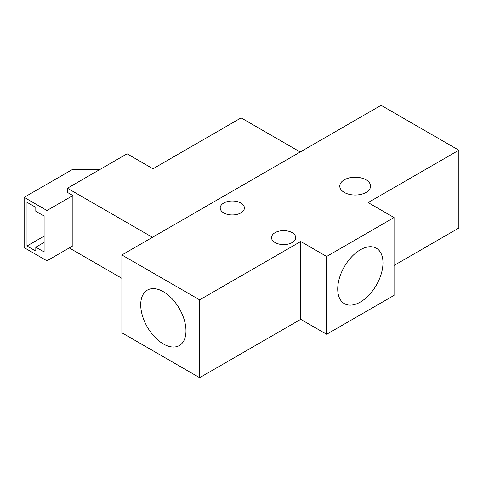 <?xml version="1.0" encoding="UTF-8"?>
<svg xmlns="http://www.w3.org/2000/svg" width="483" height="483" viewBox="0 0 483 483"><rect width="100%" height="100%" fill="white"/><g stroke="black" fill="none" stroke-linecap="round" stroke-linejoin="round"><path stroke-width="0.72" d="M344.276 192.415A15.396 8.887 180 0 1 339.766 186.124A15.396 8.887 180 0 1 355.162 177.237A15.396 8.887 180 0 1 370.564 186.124A15.396 8.887 180 0 1 361.055 194.341A15.396 8.887 180 0 1 344.276 192.415M223.744 212.912A12.099 6.985 180 0 1 220.2 207.974A12.099 6.985 180 0 1 232.299 200.994A12.099 6.985 180 0 1 244.398 207.974A12.099 6.985 180 0 1 236.93 214.428A12.099 6.985 180 0 1 223.744 212.912M275.069 242.544A12.099 6.985 180 0 1 271.524 237.606A12.099 6.985 180 0 1 283.624 230.626A12.099 6.985 180 0 1 295.717 237.606A12.099 6.985 180 0 1 288.254 244.06A12.099 6.985 180 0 1 275.069 242.544M337.72 288.985A32.005 18.475 -60 0 1 351.69 256.781A32.005 18.475 -60 0 1 376.348 248.208A32.005 18.475 -60 0 1 376.348 285.157A32.005 18.475 -60 0 1 344.349 303.638A32.005 18.475 -60 0 1 337.72 288.985M163.345 343.956A32.005 18.475 60 0 1 142.443 315.755A32.005 18.475 60 0 1 147.345 290.108A32.005 18.475 60 0 1 179.35 308.589A32.005 18.475 60 0 1 179.35 345.538A32.005 18.475 60 0 1 163.345 343.956M35.814 247.187L35.814 251.075L27 245.992L27 202.292L35.814 207.376L35.814 211.27L44.11 216.058L44.11 251.975L35.814 247.187L44.11 242.4M27 245.992L44.11 236.115M300.209 152.006L241.114 117.882L152.978 168.766L127.059 153.799L67.439 188.225L67.439 192.415L72.885 195.555L72.885 245.841L46.96 260.808L24.15 247.634L24.15 197.354L46.96 210.522L72.885 195.555M99.842 169.515L72.365 169.515L24.15 197.354M46.96 210.522L46.96 260.808M121.873 278.317L69.25 247.936M67.439 188.225L152.459 237.31M300.728 319.323L199.636 377.688L199.636 299.865L300.728 241.5L300.728 319.323L326.653 334.284L394.05 295.379L394.05 217.555L368.124 202.588L458.85 150.207L458.85 228.03L394.05 265.445M458.85 150.207L381.087 105.312L121.873 254.97L121.873 332.793L199.636 377.688M121.873 254.97L199.636 299.865M326.653 334.284L326.653 256.467L394.05 217.555M300.728 241.5L326.653 256.467"/></g></svg>
